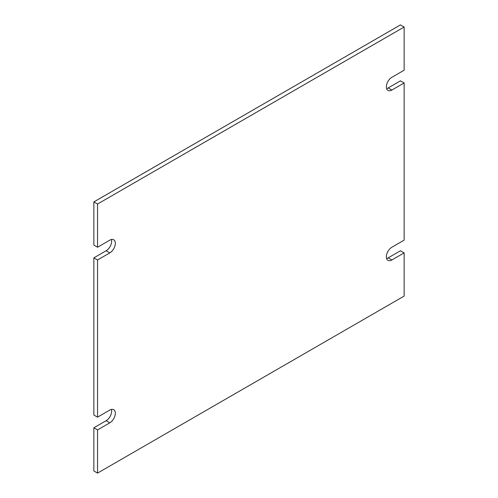 <?xml version="1.0" encoding="UTF-8"?>
<svg xmlns="http://www.w3.org/2000/svg" width="498" height="498" viewBox="0 0 498 498"><rect width="100%" height="100%" fill="white"/><g stroke="black" fill="none" stroke-linecap="round" stroke-linejoin="round"><path stroke-width="0.75" d="M404.139 252.897L391.876 259.975A7.806 4.507 -60 0 1 387.973 260.361A7.806 4.507 -60 0 1 386.778 254.111A7.806 4.507 -60 0 1 391.876 247.232L404.139 240.148L404.139 82.961L391.876 90.038A7.806 4.507 -60 0 1 387.973 90.431A7.806 4.507 -60 0 1 386.778 84.174A7.806 4.507 -60 0 1 391.876 77.296L404.139 70.218L404.139 27.023L97.54 204.037L97.54 247.226L109.803 240.148A7.806 4.507 -60 0 1 113.706 239.762A7.806 4.507 -60 0 1 114.901 246.018A7.806 4.507 -60 0 1 109.803 252.891L97.54 259.975L97.54 417.162L109.803 410.084A7.806 4.507 -60 0 1 113.706 409.698A7.806 4.507 -60 0 1 114.901 415.948A7.806 4.507 -60 0 1 109.803 422.827L97.54 429.911L97.54 473.1L404.139 296.086L404.139 252.897L400.46 250.774L388.197 257.852A7.806 4.507 -60 0 1 386.591 258.499M404.139 82.961L400.46 80.838L388.197 87.916A7.806 4.507 -60 0 1 386.591 88.569M404.139 27.023L400.46 24.9L93.861 201.914L93.861 245.103L97.54 247.226M97.54 204.037L93.861 201.914M111.409 239.501A7.806 4.507 -60 0 1 106.124 250.768L93.861 257.852L93.861 415.039L97.54 417.162M97.54 259.975L93.861 257.852M111.409 409.431A7.806 4.507 -60 0 1 106.124 420.704L93.861 427.782L93.861 470.977L97.54 473.1M97.54 429.911L93.861 427.782M391.876 259.975L388.197 257.852M391.876 90.038L388.197 87.916M109.803 252.891L106.124 250.768M109.803 422.827L106.124 420.704"/></g></svg>
